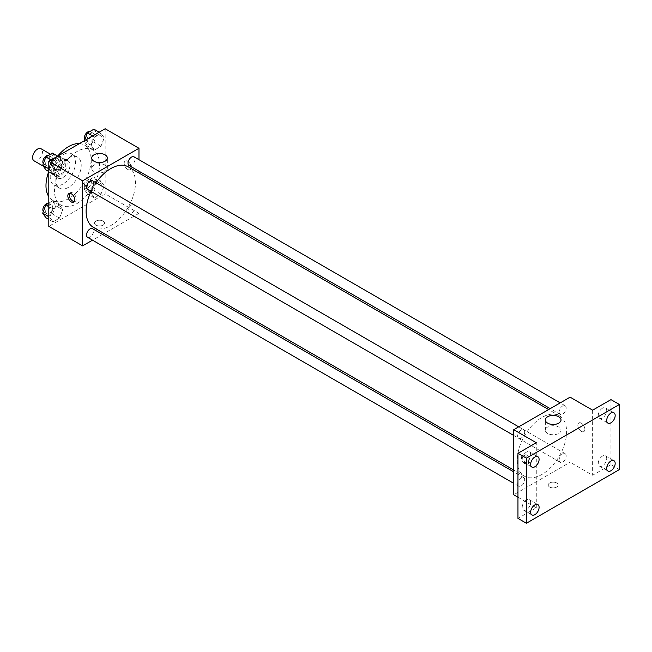 <?xml version="1.0" encoding="UTF-8"?>
<svg xmlns="http://www.w3.org/2000/svg" width="652" height="652" viewBox="0 0 652 652"><rect width="100%" height="100%" fill="white"/><g stroke="black" fill="none" stroke-linecap="round" stroke-linejoin="round"><path stroke-width="0.49" stroke-dasharray="3.26 2.44" d="M34.043 160.816A6.976 4.026 120 0 0 41.019 156.79A6.976 4.026 120 0 0 41.019 148.737M49.503 167.385A6.976 4.026 120 0 0 50.954 170.579A6.976 4.026 120 0 0 57.922 166.553A6.976 4.026 120 0 0 57.922 158.501A6.976 4.026 120 0 0 52.551 160.368A6.976 4.026 120 0 0 49.503 167.385M50.823 160.115L58.052 155.942A9.47 5.469 120 0 1 59.169 156.341A9.47 5.469 120 0 1 60.074 157.108L60.074 165.461A9.47 5.469 120 0 1 58.052 168.958L50.823 173.13A9.47 5.469 120 0 1 49.707 172.739A9.47 5.469 120 0 1 48.802 171.965L48.802 163.619A9.47 5.469 120 0 1 50.823 160.115L56.455 163.375L63.684 159.194L58.052 155.942M58.052 168.958L63.684 172.209L56.455 176.382L50.823 173.13M48.802 171.965L54.434 175.217L54.434 166.871L48.802 163.619M54.434 175.217A9.47 5.469 120 0 0 55.339 175.991A9.47 5.469 120 0 0 56.455 176.382M63.684 172.209A9.47 5.469 120 0 0 65.705 168.713L60.074 165.461M63.684 159.194A9.47 5.469 120 0 1 64.809 159.593A9.47 5.469 120 0 1 65.705 160.368L65.705 168.713M56.455 163.375A9.47 5.469 120 0 0 54.434 166.871M60.074 175.926A9.959 5.754 -60 0 1 55.094 176.423A9.959 5.754 -60 0 1 55.094 164.915A9.959 5.754 -60 0 1 65.053 159.161A9.959 5.754 -60 0 1 66.585 167.148A9.959 5.754 -60 0 1 60.074 175.926M62.894 177.556A9.959 5.754 120 0 0 69.397 168.77A9.959 5.754 120 0 0 67.873 160.791A9.959 5.754 120 0 0 60.196 163.456A9.959 5.754 120 0 0 55.844 173.489A9.959 5.754 120 0 0 57.914 178.045A9.959 5.754 120 0 0 62.894 177.556M65.705 160.368L60.074 157.108M62.894 184.06A17.93 10.35 -60 0 1 53.929 184.948A17.93 10.35 -60 0 1 53.929 164.239A17.93 10.35 -60 0 1 71.859 153.888A17.93 10.35 -60 0 1 74.605 168.257A17.93 10.35 -60 0 1 62.894 184.06M68.525 187.311A17.93 10.35 -60 0 1 59.56 188.2A17.93 10.35 -60 0 1 59.56 167.499A17.93 10.35 -60 0 1 77.49 157.14A17.93 10.35 -60 0 1 80.245 171.509A17.93 10.35 -60 0 1 68.525 187.311M79.438 143.595A31.883 18.403 -60 0 1 84.467 145.062A31.883 18.403 -60 0 1 89.357 170.612A31.883 18.403 -60 0 1 68.525 198.705A31.883 18.403 -60 0 1 52.584 200.278A31.883 18.403 -60 0 1 48.802 196.66M48.778 171.533A31.883 18.403 -60 0 1 57.661 156.138M76.977 203.579A31.883 18.403 120 0 0 97.808 175.486A31.883 18.403 120 0 0 92.918 149.944A31.883 18.403 120 0 0 68.354 158.485A31.883 18.403 120 0 0 54.434 190.563A31.883 18.403 120 0 0 61.044 205.16A31.883 18.403 120 0 0 76.977 203.579M104.222 185.771L100.97 194.157L94.467 197.915L91.215 193.285L94.467 184.899L100.97 181.142L104.222 185.771L100.97 194.157L94.467 197.915L91.215 193.285L94.467 184.899L100.97 181.142L104.222 185.771L97.181 181.704L93.929 190.091L87.417 193.848L84.165 189.219L87.417 180.832L93.929 177.075L97.181 181.704M104.222 137.874L100.97 146.26L94.467 150.017L91.215 145.388L94.467 137.001L100.97 133.244L104.222 137.874L100.97 146.26L94.467 150.017L91.215 145.388L94.467 137.001L100.97 133.244L104.222 137.874L97.181 133.807L93.929 142.193L87.417 145.95L84.165 141.321L84.393 140.734M105.159 128.746L105.159 193.823L48.802 226.358M62.747 209.716L59.495 218.102L52.991 221.859L49.731 217.23L52.991 208.844L59.495 205.087L62.747 209.716L59.495 218.102L52.991 221.859L49.731 217.23L52.991 208.844L59.495 205.087L62.747 209.716L55.705 205.649L52.453 214.035L45.942 217.792M62.747 161.818L59.495 170.205L52.991 173.962L49.731 169.333L52.991 160.946L59.495 157.189L62.747 161.818L59.495 170.205L52.991 173.962L49.731 169.333L52.991 160.946L59.495 157.189L62.747 161.818L55.705 157.751L52.453 166.138L45.942 169.895M138.974 173.033L138.974 213.343L105.159 193.823M138.974 213.343L104.059 233.497M102.478 234.41L92.511 240.164M95.999 225.136A4.98 2.877 0 0 0 101.427 225.763A4.98 2.877 0 0 0 104.499 223.106A4.98 2.877 0 0 0 99.52 220.229A4.98 2.877 0 0 0 94.54 223.106A4.98 2.877 0 0 0 95.999 225.136A4.98 2.877 0 0 0 101.427 225.755A4.98 2.877 0 0 0 104.499 223.098A4.98 2.877 0 0 0 99.52 220.229A4.98 2.877 0 0 0 94.54 223.098A4.98 2.877 0 0 0 95.999 225.136M93.342 227.303A34.906 20.155 120 0 0 128.248 207.149A34.906 20.155 120 0 0 128.248 166.847M96.007 182.788A34.906 20.155 120 0 0 91.027 191.411M138.974 159.699L138.974 171.199M129.039 165.469A4.98 2.877 120 0 0 134.019 162.593A4.98 2.877 120 0 0 134.019 156.839M128.012 211.085A4.98 2.877 120 0 0 129.039 213.359A4.98 2.877 120 0 0 134.019 210.49A4.98 2.877 120 0 0 134.019 204.736A4.98 2.877 120 0 0 130.18 206.073A4.98 2.877 120 0 0 128.012 211.085M87.564 237.312A4.98 2.877 120 0 0 92.543 234.435A4.98 2.877 120 0 0 92.543 228.681M92.543 180.783A4.98 2.877 -60 0 1 93.578 183.065A4.98 2.877 -60 0 1 91.402 188.078A4.98 2.877 -60 0 1 87.564 189.414M124.173 163.318A4.98 2.877 -120 0 0 126.349 168.33A4.98 2.877 -120 0 0 130.188 169.667A4.98 2.877 -120 0 0 130.188 163.913A4.98 2.877 -120 0 0 125.208 161.036A4.98 2.877 -120 0 0 124.173 163.318A4.98 2.877 -120 0 0 126.349 168.33A4.98 2.877 -120 0 0 130.188 169.667A4.98 2.877 -120 0 0 130.188 163.913A4.98 2.877 -120 0 0 125.208 161.036A4.98 2.877 -120 0 0 124.173 163.318M69.666 193.342A4.98 2.877 60 0 1 70.277 192.756A4.98 2.877 60 0 1 74.116 194.084A4.98 2.877 60 0 1 76.284 199.096A4.98 2.877 60 0 1 75.257 201.378A4.98 2.877 60 0 1 74.442 201.615M93.978 171.509A7.832 4.523 180 0 1 91.688 168.314A7.832 4.523 180 0 1 99.52 163.791A7.832 4.523 180 0 1 107.36 168.314A7.832 4.523 180 0 1 102.519 172.495A7.832 4.523 180 0 1 93.978 171.509M517.232 460.231A34.906 20.155 120 0 0 524.461 476.213A34.906 20.155 120 0 0 559.367 456.058A34.906 20.155 120 0 0 559.367 415.748A34.906 20.155 120 0 0 532.464 425.096A34.906 20.155 120 0 0 517.232 460.231M524.697 431.974A4.98 2.877 -60 0 1 522.521 436.987A4.98 2.877 -60 0 1 518.682 438.315A4.98 2.877 -60 0 1 518.682 432.569A4.98 2.877 -60 0 1 523.662 429.692A4.98 2.877 -60 0 1 524.697 431.974M559.131 459.986A4.98 2.877 120 0 0 560.158 462.268A4.98 2.877 120 0 0 565.137 459.391A4.98 2.877 120 0 0 565.137 453.637A4.98 2.877 120 0 0 561.299 454.974A4.98 2.877 120 0 0 559.131 459.986M517.647 483.931A4.98 2.877 120 0 0 518.682 486.213A4.98 2.877 120 0 0 523.662 483.336A4.98 2.877 120 0 0 523.662 477.582A4.98 2.877 120 0 0 519.823 478.918A4.98 2.877 120 0 0 517.647 483.931M559.131 412.088A4.98 2.877 120 0 0 560.158 414.37A4.98 2.877 120 0 0 565.137 411.493A4.98 2.877 120 0 0 565.137 405.748A4.98 2.877 120 0 0 561.299 407.076A4.98 2.877 120 0 0 559.131 412.088M570.092 397.174L570.092 462.244L513.735 494.786M619.4 469.57L610.948 464.689L592.627 475.259L570.092 462.244M517.957 497.223L536.278 507.794L517.957 518.373M549.66 487.052A4.98 2.877 0 0 0 555.088 487.68A4.98 2.877 0 0 0 558.161 485.023A4.98 2.877 0 0 0 553.181 482.146A4.98 2.877 0 0 0 548.202 485.023A4.98 2.877 0 0 0 549.66 487.052A4.98 2.877 0 0 0 555.088 487.68A4.98 2.877 0 0 0 558.161 485.023A4.98 2.877 0 0 0 553.181 482.146A4.98 2.877 0 0 0 548.202 485.023A4.98 2.877 0 0 0 549.66 487.052M592.627 410.19L592.627 475.259M577.835 425.234A4.98 2.877 -120 0 0 580.011 430.247A4.98 2.877 -120 0 0 583.85 431.583A4.98 2.877 -120 0 0 583.85 425.829A4.98 2.877 -120 0 0 578.87 422.952A4.98 2.877 -120 0 0 577.835 425.234A4.98 2.877 -120 0 0 580.011 430.247A4.98 2.877 -120 0 0 583.85 431.583A4.98 2.877 -120 0 0 583.85 425.829A4.98 2.877 -120 0 0 578.87 422.952A4.98 2.877 -120 0 0 577.835 425.234M536.278 507.794L536.278 442.724M528.527 461.836A4.98 2.877 60 0 1 527.492 464.118A4.98 2.877 60 0 1 522.513 461.241A4.98 2.877 60 0 1 522.513 455.487A4.98 2.877 60 0 1 526.351 456.824A4.98 2.877 60 0 1 528.527 461.836M529.946 461.021A4.98 2.877 60 0 1 528.919 463.295A4.98 2.877 60 0 1 523.931 460.426A4.98 2.877 60 0 1 523.931 454.672A4.98 2.877 60 0 1 527.77 456.009A4.98 2.877 60 0 1 529.946 461.021M547.639 433.425A7.832 4.523 180 0 1 545.349 430.23A7.832 4.523 180 0 1 553.181 425.707A7.832 4.523 180 0 1 561.022 430.23A7.832 4.523 180 0 1 556.18 434.411A7.832 4.523 180 0 1 547.639 433.425M602.497 456.098A5.974 3.447 120 0 0 598.585 461.363A5.974 3.447 120 0 0 599.506 466.156A5.974 3.447 120 0 0 605.48 462.7A5.974 3.447 120 0 0 605.48 455.805A5.974 3.447 120 0 0 602.497 456.098M602.497 408.201A5.974 3.447 120 0 0 598.585 413.474A5.974 3.447 120 0 0 599.506 418.258A5.974 3.447 120 0 0 605.48 414.811A5.974 3.447 120 0 0 605.48 407.907A5.974 3.447 120 0 0 602.497 408.201M610.948 399.611L610.948 464.689M526.417 500.019A5.974 3.447 120 0 0 522.513 505.292A5.974 3.447 120 0 0 523.426 510.076A5.974 3.447 120 0 0 529.4 506.628A5.974 3.447 120 0 0 529.4 499.725A5.974 3.447 120 0 0 526.417 500.019M526.417 452.129A5.974 3.447 120 0 0 522.513 457.394A5.974 3.447 120 0 0 523.426 462.186A5.974 3.447 120 0 0 529.4 458.731A5.974 3.447 120 0 0 529.4 451.828A5.974 3.447 120 0 0 526.417 452.129M52.453 153.122L55.705 157.751M45.673 163.546A4.98 2.877 120 0 0 46.708 165.828A4.98 2.877 120 0 0 51.687 162.951A4.98 2.877 120 0 0 51.687 157.197A4.98 2.877 120 0 0 47.849 158.534A4.98 2.877 120 0 0 45.673 163.546M59.495 170.205L52.453 166.138M52.991 173.962L48.802 171.549M49.731 169.333L48.802 168.795M52.991 160.946L51.182 159.911M59.495 157.189L57.694 156.154M43.317 163.66A4.98 2.877 120 0 0 43.888 164.198A4.98 2.877 120 0 0 48.867 161.321A4.98 2.877 120 0 0 48.867 155.567A4.98 2.877 120 0 0 48.492 155.412M93.929 129.177L97.181 133.807M87.148 139.601A4.98 2.877 120 0 0 88.183 141.875A4.98 2.877 120 0 0 93.163 139.006A4.98 2.877 120 0 0 93.163 133.252A4.98 2.877 120 0 0 89.324 134.589A4.98 2.877 120 0 0 87.148 139.601M100.97 146.26L93.929 142.193M94.467 150.017L87.417 145.95M91.215 145.388L84.165 141.321M94.467 137.001L92.665 135.958M100.97 133.244L99.169 132.201M84.793 139.715A4.98 2.877 120 0 0 85.363 140.253A4.98 2.877 120 0 0 90.351 137.376A4.98 2.877 120 0 0 90.351 131.623A4.98 2.877 120 0 0 89.968 131.468M48.802 203.122L52.453 201.02L55.705 205.649M45.673 211.435A4.98 2.877 120 0 0 46.708 213.717A4.98 2.877 120 0 0 51.687 210.84A4.98 2.877 120 0 0 51.687 205.095A4.98 2.877 120 0 0 47.849 206.423A4.98 2.877 120 0 0 45.673 211.435M59.495 218.102L52.453 214.035M52.991 221.859L48.802 219.439M49.731 217.23L48.802 216.692M52.991 208.844L48.802 206.431M59.495 205.087L52.453 201.02M43.317 211.55A4.98 2.877 120 0 0 43.888 212.096A4.98 2.877 120 0 0 48.867 209.219A4.98 2.877 120 0 0 48.867 203.465A4.98 2.877 120 0 0 48.492 203.302M87.148 187.491A4.98 2.877 120 0 0 88.183 189.773A4.98 2.877 120 0 0 93.163 186.896A4.98 2.877 120 0 0 93.163 181.142A4.98 2.877 120 0 0 89.324 182.478A4.98 2.877 120 0 0 87.148 187.491M100.97 194.157L93.929 190.091M94.467 197.915L87.417 193.848M91.215 193.285L84.165 189.219M94.467 184.899L87.417 180.832M100.97 181.142L93.929 177.075M84.336 185.869A4.98 2.877 120 0 0 85.363 188.143A4.98 2.877 120 0 0 90.351 185.274A4.98 2.877 120 0 0 90.351 179.52A4.98 2.877 120 0 0 86.512 180.857A4.98 2.877 120 0 0 84.336 185.869M43.325 166.178L50.954 170.579M50.538 154.231L57.922 158.501M67.873 160.791L65.053 159.161M57.914 178.045L55.094 176.423M64.809 159.593L59.169 156.341M55.339 175.991L49.707 172.739M77.49 157.14L71.859 153.888M59.56 188.2L53.929 184.948M92.918 149.944L84.467 145.062M61.044 205.16L52.584 200.278M70.277 192.756L68.851 193.571M75.257 201.378L73.831 202.201M107.36 168.314L107.36 158.029M91.688 168.314L91.688 158.029M559.367 415.748L548.642 409.554M524.461 476.213L513.735 470.019M513.735 435.463L518.682 438.315M518.715 426.832L523.662 429.692M565.137 453.637L134.019 204.736M560.158 462.268L129.039 213.359M523.662 477.582L513.735 471.852M518.682 486.213L513.735 483.352M565.137 405.748L560.19 402.887M560.158 414.37L550.231 408.641M523.931 454.672L522.513 455.487M528.919 463.295L527.492 464.118M561.022 430.23L561.022 419.945M545.349 430.23L545.349 419.945M599.506 466.156L607.957 471.037M605.48 455.805L613.931 460.679M523.426 510.076L531.877 514.958M529.4 499.725L537.859 504.607M523.426 462.186L531.877 467.068M529.4 451.828L537.859 456.71M599.506 418.258L607.957 423.14M605.48 407.907L613.931 412.789M51.687 157.197L48.867 155.567M46.708 165.828L43.888 164.198M93.163 133.252L90.351 131.623M88.183 141.875L85.363 140.253M51.687 205.095L48.867 203.465M46.708 213.717L43.888 212.096M93.163 181.142L90.351 179.52M88.183 189.773L85.363 188.143"/><path stroke-width="0.98" d="M50.538 154.231L41.019 148.737A6.976 4.026 120 0 0 35.648 150.604A6.976 4.026 120 0 0 32.6 157.621A6.976 4.026 120 0 0 34.043 160.816L43.325 166.178M48.802 196.66A31.883 18.403 -60 0 1 48.778 171.533M57.661 156.138A31.883 18.403 -60 0 1 79.438 143.595M92.511 240.164L82.617 245.877L48.802 226.358L48.802 161.28L105.159 128.746L138.974 148.273L138.974 159.699M104.059 233.497L102.478 234.41M91.027 191.411A34.906 20.155 120 0 0 86.113 211.321A34.906 20.155 120 0 0 93.342 227.303L513.735 470.019M548.642 409.554L128.248 166.847A34.906 20.155 120 0 0 96.007 182.788M138.974 171.199L138.974 173.033M82.617 245.877L82.617 180.808L138.974 148.273M560.19 402.887L134.019 156.839A4.98 2.877 120 0 0 130.18 158.175A4.98 2.877 120 0 0 128.012 163.187A4.98 2.877 120 0 0 129.039 165.469L550.231 408.641M513.735 471.852L92.543 228.681A4.98 2.877 120 0 0 88.705 230.017A4.98 2.877 120 0 0 86.529 235.03A4.98 2.877 120 0 0 87.564 237.312L513.735 483.352M513.735 435.463L87.564 189.414A4.98 2.877 -60 0 1 87.564 183.66A4.98 2.877 -60 0 1 92.543 180.783L518.715 426.832M82.617 180.808L48.802 161.28M93.978 161.231A7.832 4.523 180 0 1 91.688 158.029A7.832 4.523 180 0 1 99.52 153.505A7.832 4.523 180 0 1 107.36 158.029A7.832 4.523 180 0 1 102.519 162.209A7.832 4.523 180 0 1 93.978 161.231M74.866 199.919A4.98 2.877 60 0 1 73.831 202.201A4.98 2.877 60 0 1 68.851 199.325A4.98 2.877 60 0 1 68.851 193.571A4.98 2.877 60 0 1 72.69 194.907A4.98 2.877 60 0 1 74.866 199.919M74.442 201.615A4.98 2.877 60 0 1 70.277 198.501A4.98 2.877 60 0 1 69.666 193.342M517.957 497.223L513.735 494.786L513.735 429.709L570.092 397.174L592.627 410.19L610.948 399.611L619.4 404.493L619.4 469.57L526.417 523.254L517.957 518.373L517.957 453.295L536.278 442.724L513.735 429.709M526.417 523.254L526.417 458.177L517.957 453.295M526.417 458.177L619.4 404.493M547.639 423.148A7.832 4.523 180 0 1 545.349 419.945A7.832 4.523 180 0 1 553.181 415.422A7.832 4.523 180 0 1 561.022 419.945A7.832 4.523 180 0 1 556.18 424.126A7.832 4.523 180 0 1 547.639 423.148M610.948 422.846A5.974 3.447 -60 0 1 607.957 423.14A5.974 3.447 -60 0 1 607.045 418.348A5.974 3.447 -60 0 1 610.948 413.083A5.974 3.447 -60 0 1 613.931 412.789A5.974 3.447 -60 0 1 614.852 417.573A5.974 3.447 -60 0 1 610.948 422.846M534.868 466.767A5.974 3.447 -60 0 1 531.877 467.068A5.974 3.447 -60 0 1 530.964 462.276A5.974 3.447 -60 0 1 534.868 457.011A5.974 3.447 -60 0 1 537.859 456.71A5.974 3.447 -60 0 1 538.772 461.502A5.974 3.447 -60 0 1 534.868 466.767M534.868 514.664A5.974 3.447 -60 0 1 531.877 514.958A5.974 3.447 -60 0 1 530.964 510.166A5.974 3.447 -60 0 1 534.868 504.901A5.974 3.447 -60 0 1 537.859 504.607A5.974 3.447 -60 0 1 538.772 509.399A5.974 3.447 -60 0 1 534.868 514.664M610.948 470.736A5.974 3.447 -60 0 1 607.957 471.037A5.974 3.447 -60 0 1 607.045 466.245A5.974 3.447 -60 0 1 610.948 460.98A5.974 3.447 -60 0 1 613.931 460.679A5.974 3.447 -60 0 1 614.852 465.471A5.974 3.447 -60 0 1 610.948 470.736M48.802 171.549L45.942 169.895L42.69 165.266L45.942 156.879L52.453 153.122L57.694 156.154M48.802 168.795L42.69 165.266M51.182 159.911L45.942 156.879M48.492 155.412A4.98 2.877 120 0 0 44.801 157.156A4.98 2.877 120 0 0 42.853 161.916A4.98 2.877 120 0 0 43.317 163.66M84.393 140.734L87.417 132.935L93.929 129.177L99.169 132.201M92.665 135.958L87.417 132.935M89.968 131.468A4.98 2.877 120 0 0 86.284 133.212A4.98 2.877 120 0 0 84.336 137.971A4.98 2.877 120 0 0 84.793 139.715M48.802 219.439L45.942 217.792L42.69 213.163L45.942 204.777L48.802 203.122M48.802 216.692L42.69 213.163M48.802 206.431L45.942 204.777M48.492 203.302A4.98 2.877 120 0 0 44.801 205.054A4.98 2.877 120 0 0 42.853 209.814A4.98 2.877 120 0 0 43.317 211.55"/></g></svg>
